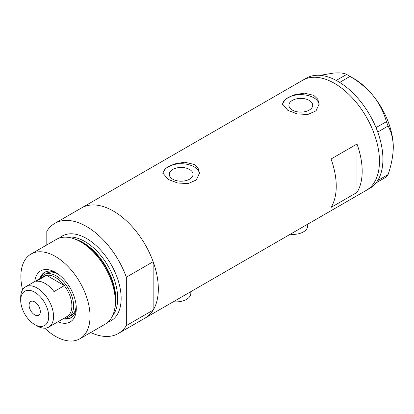 <?xml version="1.0" encoding="UTF-8"?>
<svg xmlns="http://www.w3.org/2000/svg" width="414" height="414" viewBox="0 0 414 414"><rect width="100%" height="100%" fill="white"/><g stroke="black" fill="none" stroke-linecap="round" stroke-linejoin="round"><path stroke-width="0.62" d="M307.69 224.186L307.69 225.93A14.671 8.471 180 0 1 290.261 234.252M190.807 291.668L190.807 293.412A14.671 8.471 180 0 1 173.378 301.734M189.565 169.466A11.897 6.867 -0 0 0 176.597 167.975A11.897 6.867 -0 0 0 169.254 174.32A11.897 6.867 -0 0 0 172.742 179.179A11.897 6.867 -0 0 0 185.705 180.664A11.897 6.867 -0 0 0 193.048 174.32A11.897 6.867 -0 0 0 189.565 169.466M309.211 100.39A11.897 6.867 -0 0 0 296.248 98.899A11.897 6.867 -0 0 0 288.905 105.244A11.897 6.867 -0 0 0 292.387 110.098A11.897 6.867 -0 0 0 305.351 111.589A11.897 6.867 -0 0 0 312.694 105.244A11.897 6.867 -0 0 0 309.211 100.39M313.765 95.36L304.352 93.134L293.8 94.935L285.546 99.091L282.462 103.94L287.828 110.336L297.231 113.907L307.788 114.512L316.053 110.843L319.137 103.94L317.75 99.127L313.765 95.36M319.106 104.654A18.34 10.588 -0 0 0 313.765 97.756A18.34 10.588 -0 0 0 294.37 95.329A18.34 10.588 -0 0 0 282.503 104.514M194.119 164.441L184.706 162.21L174.154 164.016L165.9 168.167L162.811 173.016L168.182 179.412L177.585 182.983L188.142 183.588L196.407 179.919L199.491 173.016L198.104 168.203L194.119 164.441M199.46 173.73A18.34 10.588 -0 0 0 194.119 166.837A18.34 10.588 -0 0 0 174.718 164.405A18.34 10.588 -0 0 0 162.857 173.595M331.055 159.002A63.575 36.706 60 0 1 331.055 207.414L356.992 192.438A63.575 36.706 -120 0 0 356.992 144.025L331.055 159.002M46.808 244.928L46.808 231.271A63.575 36.706 -120 0 1 54.788 223.379A63.575 36.706 -120 0 1 86.573 226.53A63.575 36.706 -120 0 1 126.342 277.189L153.144 261.72A63.575 36.706 -120 0 0 113.374 211.057A63.575 36.706 -120 0 0 81.589 207.906A63.575 36.706 60 0 1 113.374 211.057A63.575 36.706 60 0 1 154.908 267.077A63.575 36.706 60 0 1 145.164 318.024A63.575 36.706 -120 0 0 153.144 310.133L126.342 325.601A63.575 36.706 -120 0 1 118.363 333.493L366.302 190.347A63.575 36.706 -120 0 0 379.467 161.248A63.575 36.706 -120 0 0 351.719 97.264A63.575 36.706 -120 0 0 302.727 80.233A63.575 36.706 60 0 1 334.512 83.385A63.575 36.706 60 0 1 376.047 139.404A63.575 36.706 60 0 1 366.302 190.347L369.759 188.354A63.575 36.706 -120 0 0 376.01 182.921A63.575 36.706 -120 0 0 376.631 182.108L377.17 181.337A63.575 36.706 -120 0 0 377.739 180.463A63.575 36.706 -120 0 0 382.924 159.25A63.575 36.706 -120 0 0 377.739 132.05A63.575 36.706 -120 0 0 377.17 130.513L376.631 129.121A63.575 36.706 -120 0 0 376.01 127.59L386.407 121.685L388.084 126.006C391.385 131.787 393.124 138.876 393.3 147.27C393.119 155.897 391.38 164.995 388.084 174.558L386.407 176.944L376.01 182.921M356.992 192.438L356.992 144.025M376.062 182.916L376.631 182.108M388.084 126.006L377.739 132.05M377.739 131.978L377.17 130.513M349.996 76.383L339.703 82.422A63.575 36.706 -120 0 0 338.512 81.703L337.431 81.077A63.575 36.706 -120 0 0 336.24 80.425L346.642 74.448L349.996 76.383C358.974 81.579 366.783 88.125 373.418 96.022C379.597 104.023 383.928 112.577 386.407 121.685M339.651 82.36L338.512 81.703M377.17 181.337L377.739 180.53L388.084 174.558M376.631 129.121L376.062 127.657M337.431 81.077L336.297 80.419M319.986 75.338L333.648 73.066C339.827 72.595 344.158 73.055 346.642 74.448M348.35 75.4L353.535 78.391A56.237 32.468 60 0 1 373.418 96.022A56.237 32.468 60 0 1 393.3 147.27M376.01 127.59A63.575 36.706 -120 0 0 339.703 82.422M336.24 80.425A63.575 36.706 -120 0 0 306.184 78.236L54.788 223.379M34.776 281.52A29.466 17.01 60 0 1 55.455 272.35L55.455 272.35A29.466 17.01 60 0 1 76.29 308.435A29.466 17.01 60 0 1 58.007 321.756M56.609 273.054A26.284 15.178 -120 0 0 44.557 272.345A26.284 15.178 -120 0 0 39.935 278.544M57.743 273.814A24.452 14.117 -120 0 0 46.684 273.235L44.091 274.73A24.452 14.117 60 0 1 56.32 275.941A24.452 14.117 60 0 1 72.29 297.49A24.452 14.117 60 0 1 68.543 317.083A24.452 14.117 60 0 1 64.113 318.226M45.178 272.019A26.284 15.178 -120 0 0 41.328 277.302M73.459 238.567L75.11 239.111A47.362 27.345 60 0 1 82.163 242.314A47.362 27.345 60 0 1 114.901 308.032L114.549 309.734A48.904 28.235 -120 0 0 80.74 241.874A48.904 28.235 -120 0 0 73.459 238.567A48.904 28.235 -120 0 0 56.288 239.452L31.003 254.056A48.904 28.235 -120 0 0 22.573 289.79M44.743 328.188A48.904 28.235 -120 0 0 55.455 336.334A48.904 28.235 -120 0 0 79.902 338.755L105.192 324.157A48.904 28.235 -120 0 0 114.549 309.734M79.902 338.755A48.904 28.235 -120 0 0 87.401 299.57A48.904 28.235 -120 0 0 55.455 256.478A48.904 28.235 -120 0 0 31.003 254.056M90.718 332.514A63.575 36.706 -120 0 0 118.363 333.493M126.342 277.189L126.342 325.601M153.144 261.72L153.144 310.133M63.166 318.775A26.284 15.178 -120 0 0 70.846 317.874A26.284 15.178 -120 0 0 76.254 307.079M64.931 318.19A26.284 15.178 -120 0 0 71.436 317.497M68.543 317.083L71.136 315.587A24.452 14.117 -120 0 0 76.16 305.718M37.125 325.953L34.704 324.555A19.805 11.437 -120 0 0 48.712 316.472A19.805 11.437 -120 0 0 34.704 292.212A19.805 11.437 -120 0 0 20.7 300.3A19.805 11.437 -120 0 0 34.704 324.555L37.125 325.953A23.231 13.414 60 0 0 48.738 327.107L67.068 316.524A23.231 13.414 -120 0 0 64.356 285.608A23.231 13.414 -120 0 0 55.455 277.437A23.231 13.414 -120 0 0 46.549 275.326A23.231 13.414 -120 0 0 43.837 276.288L25.513 286.871A23.231 13.414 60 0 1 37.125 288.02A23.231 13.414 60 0 1 52.299 308.492A23.231 13.414 60 0 1 48.738 327.107M34.704 301.894A7.949 4.59 -120 0 0 30.729 301.501A7.949 4.59 -120 0 0 29.513 307.871A7.949 4.59 -120 0 0 34.704 314.873A7.949 4.59 -120 0 0 38.678 315.266A7.949 4.59 -120 0 0 39.894 308.901A7.949 4.59 -120 0 0 34.704 301.894M53.986 291.596L64.356 285.608L46.549 275.326L36.173 281.318A23.231 13.414 -120 0 1 45.079 283.43A23.231 13.414 -120 0 1 53.986 291.596M40.888 277.996A24.452 14.117 60 0 1 44.091 274.73M20.7 300.3L20.7 297.506A23.231 13.414 60 0 1 25.513 286.871M75.596 239.271A46.456 26.822 60 0 1 82.997 242.573A46.456 26.822 60 0 1 115.004 307.53M59.383 238.071A48.904 28.235 60 0 1 86.573 238.505A48.904 28.235 60 0 1 119.258 284.258A48.904 28.235 60 0 1 107.935 322.17M112.567 315.794A46.456 26.822 -120 0 0 113.638 277.799A46.456 26.822 -120 0 0 84.844 241.502A46.456 26.822 -120 0 0 67.223 237.248"/></g></svg>
